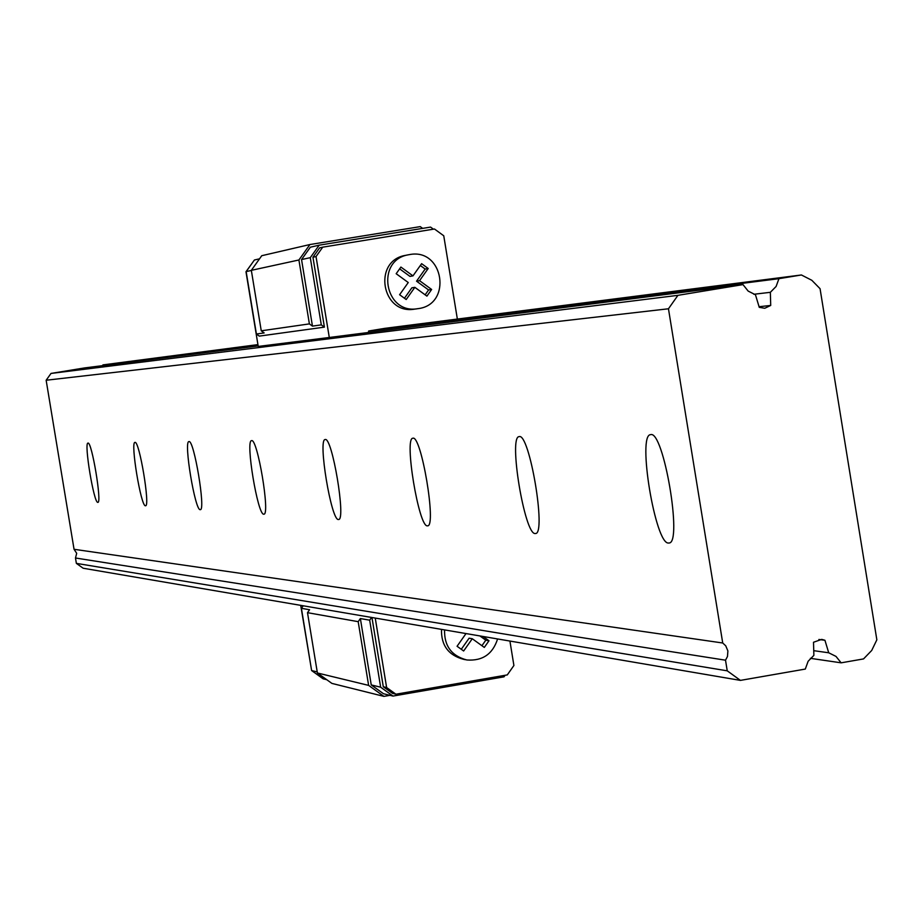 <?xml version="1.0" encoding="UTF-8"?>
<svg xmlns="http://www.w3.org/2000/svg" width="923" height="923" viewBox="0 0 923 923"><rect width="100%" height="100%" fill="white"/><g stroke="black" fill="none" stroke-linecap="round" stroke-linejoin="round"><path stroke-width="1.38" d="M97.803 502.366L97.884 502.354C102.118 503.185 91.723 440.963 87.985 443.121C83.808 442.382 93.927 503.473 97.803 502.366M145.453 505.758L145.557 505.758C150.38 506.589 139.258 440.052 134.966 442.417C130.212 441.679 141.011 506.912 145.453 505.758M200.199 509.658L200.326 509.658C205.875 510.5 193.911 439.002 188.938 441.609C183.469 440.882 195.065 510.869 200.199 509.658M263.747 514.192L263.897 514.18C270.358 515.022 257.413 437.767 251.575 440.663C245.23 439.959 257.736 515.461 263.747 514.192M338.406 519.511L338.603 519.499C346.206 520.318 332.095 436.302 325.173 439.556C317.708 438.898 331.265 520.849 338.406 519.511M427.361 525.845L427.626 525.833C436.717 526.606 421.211 434.525 412.869 438.24C403.951 437.64 418.777 527.252 427.361 525.845M535.167 533.529L535.513 533.517C546.601 534.209 529.387 432.345 519.141 436.648C508.296 436.164 524.645 535.005 535.167 533.529M813.878 655.365L813.509 642.258L821.724 639.374L824.931 640.274L828.716 652.78L836.007 656.415L841.13 662.829L863.536 658.918L871.704 650.473L876.85 639.824L820.062 288.691L811.825 280.292L801.418 274.973L778.943 278.677L776.105 286.465L770.347 292.314L770.717 305.444L764.752 308.27L759.26 307.336L755.464 294.772L748.149 291.08L743.003 284.607L677.932 295.337L668.46 308.778L722.721 642.996L725.743 645.823L727.889 650.934L727.474 656.495L725.513 660.199L727.243 670.825L740.431 680.389L805.306 669.071L808.133 661.272L813.878 655.365M818.897 639.477L824.931 640.274M813.751 650.68L828.716 652.78M810.394 658.33L841.13 662.829M258.013 345.121L102.915 364.897L257.932 344.614M368.473 331.992L368.646 331.011L384.545 328.392L801.418 274.973M368.646 331.011L778.943 278.677M753.826 294.275L770.347 292.314M102.915 364.897L102.788 365.612M759.075 306.713L770.717 305.444M677.932 295.337L51.007 373.434L84.431 367.942L258.152 345.952M457.358 319.058L443.755 235.792L434.479 229.008L322.715 247.168L316.035 256.559L329.292 337.483L743.003 284.607M51.007 373.434L46.15 380.241L668.46 308.778M668.506 543.036L669.013 543.012C682.824 543.555 663.441 429.599 650.588 434.675C637.101 434.387 655.33 544.57 668.506 543.036M46.15 380.241L74.048 549.289L722.721 642.996M74.048 549.289L76.701 553.315L75.478 558L725.513 660.199M75.478 558L76.367 563.376L727.243 670.825M76.367 563.376L83.151 568.233L740.431 680.389M441.494 629.382C441.067 645.339 448.463 655.342 463.681 659.357L465.4 659.703M375.246 618.075L386.622 687.531L395.921 694.211L507.292 674.909L513.903 665.495L509.923 641.058M408.658 254.748L405.682 255.336C372.292 260.494 381.614 315.308 414.819 309.101L417.831 308.674C452.628 304.936 443.825 247.699 409.5 254.598L408.658 254.748C375.176 259.905 384.533 314.893 417.831 308.674M300.713 605.361L311.466 669.613M252.21 263.09L245.98 271.766L258.232 346.437L329.292 337.483M483.087 636.478L489.005 640.747L484.31 647.427L472.264 638.739L469.103 638.197L461.281 649.296M479.891 635.935L485.798 640.193L481.921 645.708M412.973 275.873L400.894 267.059L396.175 273.716L408.254 282.53L399.601 294.725L406.201 299.525L414.842 287.33L426.922 296.133L431.641 289.476L419.561 280.673L428.203 268.489L421.626 263.678L412.973 275.873L409.985 276.404L399.624 268.847M404.447 298.256L411.843 287.826L414.842 287.33M425.145 294.829L428.584 289.96L416.55 281.192L425.168 269.031L420.323 265.501M472.264 638.739L463.646 650.992L457.07 646.262L465.7 634.009L464.8 633.363M489.005 640.747L485.798 640.193M444.574 629.901C444.148 645.915 451.566 655.941 466.83 659.98C482.498 661.122 492.744 654.119 497.589 638.947M428.203 268.489L425.168 269.031M419.561 280.673L416.55 281.192M431.641 289.476L428.584 289.96M422.653 228.373L420.253 226.62L309.909 244.537L261.751 255.706L251.333 270.335L261.255 330.815L264.163 332.926L256.398 334.022L259.282 336.11L324.4 327.134L321.296 324.873L312.459 326.119L301.544 259.559L310.29 257.667L321.296 324.873M261.255 330.815L309.39 323.892L312.459 326.119M360.374 618.56L369.673 620.175L380.645 687.197L393.002 696.069L383.483 693.727L371.242 684.924L360.374 618.56L358.182 621.664L368.623 685.385L383.922 696.38L389.979 695.331M371.6 617.452L369.673 620.175M303.194 605.788L301.406 608.315L309.586 609.734L307.497 612.676L358.182 621.664M322.715 247.168L319.6 247.872L312.943 257.229L316.035 256.559M312.943 257.229L324.4 327.134M371.957 617.522L383.299 686.735L386.622 687.531M383.299 686.735L392.563 693.392L395.921 694.211M393.002 696.069L504.004 676.836L505.089 675.29M433.429 229.181L430.556 227.093L319.162 245.183L310.29 257.667M259.525 258.832L254.413 259.998L246.153 271.593L256.398 334.022M301.406 608.315L311.616 670.56L323.119 678.82L326.788 679.72M311.616 670.56L317.224 671.909M246.153 271.593L251.356 270.462M371.242 684.924L380.645 687.197M301.544 259.559L310.347 247.202L319.162 245.183M309.909 244.537L298.914 259.986L309.39 323.892M307.497 612.676L317.397 672.982L331.899 683.401L383.922 696.38M251.333 270.335L298.914 259.986M317.397 672.982L368.623 685.385"/></g></svg>
